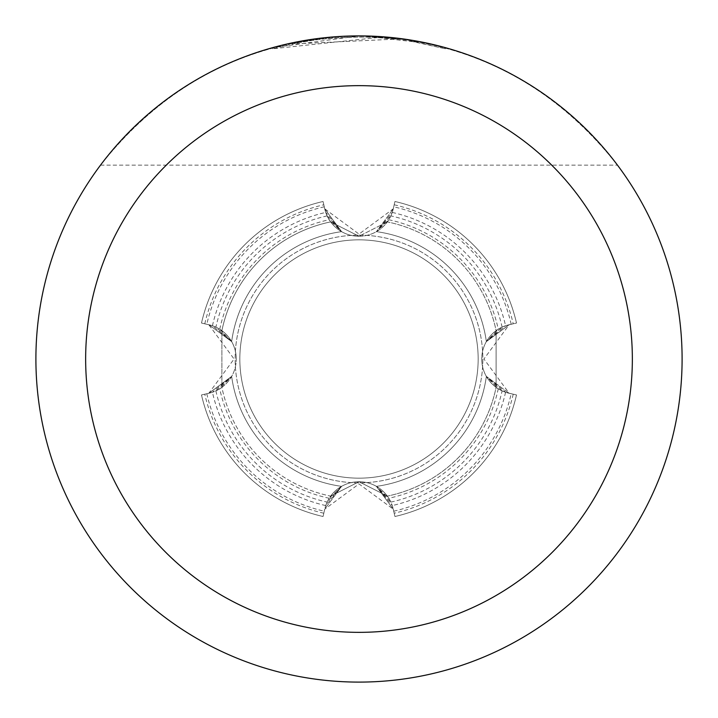 <?xml version="1.0" encoding="UTF-8"?>
<svg xmlns="http://www.w3.org/2000/svg" width="718" height="718" viewBox="0 0 718 718"><rect width="100%" height="100%" fill="white"/><g stroke="black" fill="none" stroke-linecap="round" stroke-linejoin="round"><path stroke-width="0.54" stroke-dasharray="3.59 2.69" d="M481.733 359A35.128 35.128 0 0 0 509.053 393.249L516.502 394.945A161.55 161.55 0 0 1 394.945 516.502L393.249 509.053A35.128 35.128 0 0 0 324.751 509.053L323.055 516.502L324.751 509.17L359 483.923L393.249 509.17L394.945 516.502L393.249 509.053L394.945 516.502A161.55 161.55 0 0 0 516.502 394.945L509.17 393.249L483.923 359L509.17 324.751L516.502 323.055L509.053 324.751A35.128 35.128 0 0 0 481.733 359M236.267 359A35.128 35.128 0 0 0 208.947 324.751L201.498 323.055L208.83 324.751L234.077 359L208.83 393.249L201.498 394.945L208.947 393.249A35.128 35.128 0 0 0 236.267 359M359 236.267A35.128 35.128 0 0 0 393.249 208.947L394.945 201.498A161.55 161.55 0 0 1 516.502 323.055L509.053 324.751L516.502 323.055A161.55 161.55 0 0 0 394.945 201.498L393.249 208.83L359 234.077L324.751 208.83L323.055 201.498L324.751 208.947A35.128 35.128 0 0 0 359 236.267L330.657 221.889A35.128 35.128 0 0 0 387.343 221.889A140.01 140.01 0 0 1 496.111 330.657A35.128 35.128 0 0 0 496.111 387.343A140.01 140.01 0 0 1 387.343 496.111A35.128 35.128 0 0 0 330.657 496.111L359 481.733L387.343 496.111L359 481.733L330.657 496.111A140.01 140.01 0 0 1 221.889 387.343A35.128 35.128 0 0 0 221.889 330.657L221.889 387.343L221.889 330.657A140.01 140.01 0 0 1 330.657 221.889L359 236.267L387.343 221.889L359 236.267M359 239.839A119.161 119.161 0 0 1 478.161 359A119.161 119.161 0 0 1 359 478.161A119.161 119.161 0 0 1 239.839 359A119.161 119.161 0 0 1 359 239.839A119.161 119.161 0 0 1 478.161 359A119.161 119.161 0 0 1 359 478.161A119.161 119.161 0 0 1 239.839 359A119.161 119.161 0 0 1 359 239.839A119.161 119.161 0 0 1 478.161 359A119.161 119.161 0 0 1 359 478.161A119.161 119.161 0 0 1 239.839 359A119.161 119.161 0 0 1 359 239.839A119.161 119.161 0 0 1 478.161 359A119.161 119.161 0 0 1 359 478.161A119.161 119.161 0 0 1 239.839 359A119.161 119.161 0 0 1 359 239.839M496.111 387.343L496.111 330.657L496.111 387.343L498.256 388.797L486.364 376.403L502.115 390.87L505.571 392.261L486.364 376.403L509.053 393.249L516.502 394.945L509.053 393.249L516.502 394.945L509.053 393.249L516.502 394.945L509.053 393.249L516.502 394.945L509.053 393.249L516.502 394.945L509.053 393.249L516.502 394.945L509.053 393.249L516.502 394.945L509.053 393.249L516.502 394.945L509.053 393.249L516.502 394.945L509.053 393.249L516.502 394.945L509.053 393.249L516.502 394.945L509.053 393.249L516.502 394.945L509.053 393.249L516.502 394.945L509.053 393.249L516.502 394.945L509.053 393.249L486.364 376.403L509.053 393.249A35.128 35.128 0 0 1 509.053 324.751L486.364 341.597L509.053 324.751L486.364 341.597L509.053 324.751L486.364 341.597L509.053 324.751L486.364 341.597L509.053 324.751L486.364 341.597L509.053 324.751L486.364 341.597L509.053 324.751L486.364 341.597L509.053 324.751L486.364 341.597L509.053 324.751L486.364 341.597L509.053 324.751L486.364 341.597L509.053 324.751L486.364 341.597L509.053 324.751L486.364 341.597L509.053 324.751L486.364 341.597L509.053 324.751L486.364 341.597L505.571 325.739L502.115 327.121L486.364 341.597L498.256 329.203L496.111 330.657A140.01 140.01 0 0 0 387.343 221.889L388.797 219.744L376.403 231.636L390.87 215.885L392.261 212.429L376.403 231.636L393.249 208.947L394.945 201.498L393.249 208.947L394.945 201.498L393.249 208.947L394.945 201.498L393.249 208.947L394.945 201.498L393.249 208.947L394.945 201.498L393.249 208.947L394.945 201.498L393.249 208.947L394.945 201.498L393.249 208.947L394.945 201.498L393.249 208.947L394.945 201.498L393.249 208.947L394.945 201.498L393.249 208.947L394.945 201.498L393.249 208.947L394.945 201.498L393.249 208.947L394.945 201.498L393.249 208.947L394.945 201.498L393.249 208.947L376.403 231.636L393.249 208.947A35.128 35.128 0 0 1 324.751 208.947L323.055 201.498L324.751 208.947L323.055 201.498L324.751 208.947L323.055 201.498L324.751 208.947L323.055 201.498L324.751 208.947L323.055 201.498L324.751 208.947L323.055 201.498L324.751 208.947L323.055 201.498L324.751 208.947L323.055 201.498L324.751 208.947L323.055 201.498L324.751 208.947L323.055 201.498L324.751 208.947L323.055 201.498L324.751 208.947L323.055 201.498L324.751 208.947L323.055 201.498L324.751 208.947L323.055 201.498L324.751 208.947L341.597 231.636L324.751 208.947L341.597 231.636L324.751 208.947L341.597 231.636L324.751 208.947L341.597 231.636L324.751 208.947L341.597 231.636L324.751 208.947L341.597 231.636L324.751 208.947L341.597 231.636L324.751 208.947L341.597 231.636L324.751 208.947L341.597 231.636L324.751 208.947L341.597 231.636L324.751 208.947L341.597 231.636L324.751 208.947L341.597 231.636L324.751 208.947L341.597 231.636L324.751 208.947L341.597 231.636L325.739 212.429L327.121 215.885L341.597 231.636L329.203 219.744L330.657 221.889A140.01 140.01 0 0 0 221.889 330.657L219.744 329.203L231.636 341.597L215.885 327.13L212.429 325.739L231.636 341.597L208.947 324.751L201.498 323.055A161.55 161.55 0 0 1 323.055 201.498A161.55 161.55 0 0 0 201.498 323.055L208.947 324.751L201.498 323.055L208.947 324.751L201.498 323.055L208.947 324.751L201.498 323.055L208.947 324.751L201.498 323.055L208.947 324.751L201.498 323.055L208.947 324.751L201.498 323.055L208.947 324.751L201.498 323.055L208.947 324.751L201.498 323.055L208.947 324.751L201.498 323.055L208.947 324.751L201.498 323.055L208.947 324.751L201.498 323.055L208.947 324.751L201.498 323.055L208.947 324.751L201.498 323.055L208.947 324.751L231.636 341.597L208.947 324.751A35.128 35.128 0 0 1 208.947 393.249L201.498 394.945L208.947 393.249L201.498 394.945L208.947 393.249L201.498 394.945L208.947 393.249L201.498 394.945L208.947 393.249L201.498 394.945L208.947 393.249L201.498 394.945L208.947 393.249L201.498 394.945L208.947 393.249L201.498 394.945L208.947 393.249L201.498 394.945L208.947 393.249L201.498 394.945L208.947 393.249L201.498 394.945L208.947 393.249L201.498 394.945L208.947 393.249L201.498 394.945L208.947 393.249L201.498 394.945L208.947 393.249L231.636 376.403L208.947 393.249L231.636 376.403L208.947 393.249L231.636 376.403L208.947 393.249L231.636 376.403L208.947 393.249L231.636 376.403L208.947 393.249L231.636 376.403L208.947 393.249L231.636 376.403L208.947 393.249L231.636 376.403L208.947 393.249L231.636 376.403L208.947 393.249L231.636 376.403L208.947 393.249L231.636 376.403L208.947 393.249L231.636 376.403L208.947 393.249L231.636 376.403L208.947 393.249L231.636 376.403L212.429 392.261L215.885 390.879L231.636 376.403L219.744 388.797L221.889 387.343A140.01 140.01 0 0 0 330.657 496.111L329.203 498.256L341.597 486.364L327.13 502.115L325.739 505.571L341.597 486.364L324.751 509.053L323.055 516.502A161.55 161.55 0 0 1 201.498 394.945A161.55 161.55 0 0 0 323.055 516.502L324.751 509.053L323.055 516.502L324.751 509.053L323.055 516.502L324.751 509.053L323.055 516.502L324.751 509.053L323.055 516.502L324.751 509.053L323.055 516.502L324.751 509.053L323.055 516.502L324.751 509.053L323.055 516.502L324.751 509.053L323.055 516.502L324.751 509.053L323.055 516.502L324.751 509.053L323.055 516.502L324.751 509.053L323.055 516.502L324.751 509.053L323.055 516.502L324.751 509.053L323.055 516.502L324.751 509.053L341.597 486.364L324.751 509.053A35.128 35.128 0 0 1 393.249 509.053L376.403 486.364L393.249 509.053L376.403 486.364L393.249 509.053L376.403 486.364L393.249 509.053L376.403 486.364L393.249 509.053L376.403 486.364L393.249 509.053L376.403 486.364L393.249 509.053L376.403 486.364L393.249 509.053L376.403 486.364L393.249 509.053L376.403 486.364L393.249 509.053L376.403 486.364L393.249 509.053L376.403 486.364L393.249 509.053L376.403 486.364L393.249 509.053L376.403 486.364L393.249 509.053L376.403 486.364L392.261 505.571L390.879 502.115L376.403 486.364L388.797 498.256L387.343 496.111A140.01 140.01 0 0 0 496.111 387.343M359 235.145A123.855 123.855 0 0 1 482.855 359A123.855 123.855 0 0 1 359 482.855A123.855 123.855 0 0 1 235.145 359A123.855 123.855 0 0 1 359 235.145A123.855 123.855 0 0 1 482.855 359A123.855 123.855 0 0 1 359 482.855A123.855 123.855 0 0 1 235.145 359A123.855 123.855 0 0 1 359 235.145M401.694 38.736L359 35.9A323.1 323.1 0 0 1 682.1 359A323.1 323.1 0 0 1 359 682.1A323.1 323.1 0 0 1 35.9 359A323.1 323.1 0 0 1 359 35.9L396.031 38.027L359 35.9L377.74 36.456L415.453 40.872L445.384 47.666L412.159 40.307M377.74 37.542L272.616 48.779L298.589 42.694L316.153 39.84L333.852 37.964L360.517 36.977L378.305 37.56L396.04 39.113L292.109 44.004A322.023 322.023 0 0 1 322.66 39.032L351.344 37.067L369.115 37.139L386.921 38.189L415.569 41.985L415.569 40.89L402.242 38.808M339.524 36.483L359 35.909C465.354 38.584 551.514 81.664 617.48 165.14C551.514 81.664 465.354 38.584 359 35.9L334.032 36.869L315.399 38.853L290.799 43.179L272.598 47.666L359 35.9L326.071 37.578M322.66 37.946L322.66 39.032L322.66 37.946A323.1 323.1 0 0 0 292.109 42.9L292.109 44.004L292.109 42.9M445.411 48.788L445.411 47.666L445.411 48.788M415.569 41.985L410.651 41.15L410.66 40.055M410.651 41.15L445.384 48.788L415.435 41.967L377.749 37.524L377.749 36.447M396.04 39.113L396.04 38.027M314.026 39.041L339.21 36.51M415.453 41.967L415.453 40.872L415.453 41.967M272.598 48.788L272.598 47.666M100.52 165.14L617.48 165.14L100.52 165.14C166.486 81.664 252.646 38.584 359 35.9C252.646 38.584 166.486 81.664 100.52 165.14M324.751 208.947L341.597 231.636L324.751 208.83M393.249 509.053L376.403 486.364L393.249 509.17M208.947 393.249L231.636 376.403L208.83 393.249M509.053 324.751L486.364 341.597L509.17 324.751M516.502 394.945A161.55 161.55 0 0 1 394.945 516.502A161.55 161.55 0 0 0 516.502 394.945A161.55 161.55 0 0 1 394.945 516.502A161.55 161.55 0 0 0 516.502 394.945A161.55 161.55 0 0 1 394.945 516.502A161.55 161.55 0 0 0 516.502 394.945A161.55 161.55 0 0 1 394.945 516.502A161.55 161.55 0 0 0 516.502 394.945A161.55 161.55 0 0 1 394.945 516.502A161.55 161.55 0 0 0 516.502 394.945A161.55 161.55 0 0 1 394.945 516.502A161.55 161.55 0 0 0 516.502 394.945A161.55 161.55 0 0 1 394.945 516.502A161.55 161.55 0 0 0 516.502 394.945A161.55 161.55 0 0 1 394.945 516.502A161.55 161.55 0 0 0 516.502 394.945A161.55 161.55 0 0 1 394.945 516.502A161.55 161.55 0 0 0 516.502 394.945A161.55 161.55 0 0 1 394.945 516.502A161.55 161.55 0 0 0 516.502 394.945A161.55 161.55 0 0 1 394.945 516.502A161.55 161.55 0 0 0 516.502 394.945A161.55 161.55 0 0 1 394.945 516.502A161.55 161.55 0 0 0 516.502 394.945A161.55 161.55 0 0 1 394.945 516.502A161.55 161.55 0 0 0 516.502 394.945A161.55 161.55 0 0 1 394.945 516.502M323.055 516.502A161.55 161.55 0 0 1 201.498 394.945A161.55 161.55 0 0 0 323.055 516.502A161.55 161.55 0 0 1 201.498 394.945A161.55 161.55 0 0 0 323.055 516.502A161.55 161.55 0 0 1 201.498 394.945A161.55 161.55 0 0 0 323.055 516.502A161.55 161.55 0 0 1 201.498 394.945A161.55 161.55 0 0 0 323.055 516.502A161.55 161.55 0 0 1 201.498 394.945A161.55 161.55 0 0 0 323.055 516.502A161.55 161.55 0 0 1 201.498 394.945A161.55 161.55 0 0 0 323.055 516.502A161.55 161.55 0 0 1 201.498 394.945A161.55 161.55 0 0 0 323.055 516.502A161.55 161.55 0 0 1 201.498 394.945A161.55 161.55 0 0 0 323.055 516.502A161.55 161.55 0 0 1 201.498 394.945A161.55 161.55 0 0 0 323.055 516.502A161.55 161.55 0 0 1 201.498 394.945A161.55 161.55 0 0 0 323.055 516.502A161.55 161.55 0 0 1 201.498 394.945A161.55 161.55 0 0 0 323.055 516.502A161.55 161.55 0 0 1 201.498 394.945A161.55 161.55 0 0 0 323.055 516.502A161.55 161.55 0 0 1 201.498 394.945A161.55 161.55 0 0 0 323.055 516.502A161.55 161.55 0 0 1 201.498 394.945M394.945 201.498A161.55 161.55 0 0 1 516.502 323.055A161.55 161.55 0 0 0 394.945 201.498A161.55 161.55 0 0 1 516.502 323.055A161.55 161.55 0 0 0 394.945 201.498A161.55 161.55 0 0 1 516.502 323.055A161.55 161.55 0 0 0 394.945 201.498A161.55 161.55 0 0 1 516.502 323.055A161.55 161.55 0 0 0 394.945 201.498A161.55 161.55 0 0 1 516.502 323.055A161.55 161.55 0 0 0 394.945 201.498A161.55 161.55 0 0 1 516.502 323.055A161.55 161.55 0 0 0 394.945 201.498A161.55 161.55 0 0 1 516.502 323.055A161.55 161.55 0 0 0 394.945 201.498A161.55 161.55 0 0 1 516.502 323.055A161.55 161.55 0 0 0 394.945 201.498A161.55 161.55 0 0 1 516.502 323.055A161.55 161.55 0 0 0 394.945 201.498A161.55 161.55 0 0 1 516.502 323.055A161.55 161.55 0 0 0 394.945 201.498A161.55 161.55 0 0 1 516.502 323.055A161.55 161.55 0 0 0 394.945 201.498A161.55 161.55 0 0 1 516.502 323.055A161.55 161.55 0 0 0 394.945 201.498A161.55 161.55 0 0 1 516.502 323.055A161.55 161.55 0 0 0 394.945 201.498A161.55 161.55 0 0 1 516.502 323.055M486.355 376.411A128.54 128.54 0 0 1 376.411 486.355A128.54 128.54 0 0 0 486.355 376.411A128.54 128.54 0 0 1 376.411 486.355A128.54 128.54 0 0 0 486.355 376.411A128.54 128.54 0 0 1 376.411 486.355A128.54 128.54 0 0 0 486.355 376.411A128.54 128.54 0 0 1 376.411 486.355A128.54 128.54 0 0 0 486.355 376.411A128.54 128.54 0 0 1 376.411 486.355A128.54 128.54 0 0 0 486.355 376.411A128.54 128.54 0 0 1 376.411 486.355A128.54 128.54 0 0 0 486.355 376.411A128.54 128.54 0 0 1 376.411 486.355A128.54 128.54 0 0 0 486.355 376.411A128.54 128.54 0 0 1 376.411 486.355A128.54 128.54 0 0 0 486.355 376.411A128.54 128.54 0 0 1 376.411 486.355A128.54 128.54 0 0 0 486.355 376.411A128.54 128.54 0 0 1 376.411 486.355A128.54 128.54 0 0 0 486.355 376.411A128.54 128.54 0 0 1 376.411 486.355A128.54 128.54 0 0 0 486.355 376.411A128.54 128.54 0 0 1 376.411 486.355A128.54 128.54 0 0 0 486.355 376.411A128.54 128.54 0 0 1 376.411 486.355A128.54 128.54 0 0 0 486.355 376.411A128.54 128.54 0 0 1 376.411 486.355A128.54 128.54 0 0 0 486.355 376.411A128.54 128.54 0 0 1 376.411 486.355A128.54 128.54 0 0 0 486.355 376.411A128.54 128.54 0 0 1 376.411 486.355A128.54 128.54 0 0 0 486.355 376.411M341.589 486.355A128.54 128.54 0 0 1 231.645 376.411A128.54 128.54 0 0 0 341.589 486.355A128.54 128.54 0 0 1 231.645 376.411A128.54 128.54 0 0 0 341.589 486.355A128.54 128.54 0 0 1 231.645 376.411A128.54 128.54 0 0 0 341.589 486.355A128.54 128.54 0 0 1 231.645 376.411A128.54 128.54 0 0 0 341.589 486.355A128.54 128.54 0 0 1 231.645 376.411A128.54 128.54 0 0 0 341.589 486.355A128.54 128.54 0 0 1 231.645 376.411A128.54 128.54 0 0 0 341.589 486.355A128.54 128.54 0 0 1 231.645 376.411A128.54 128.54 0 0 0 341.589 486.355A128.54 128.54 0 0 1 231.645 376.411A128.54 128.54 0 0 0 341.589 486.355A128.54 128.54 0 0 1 231.645 376.411A128.54 128.54 0 0 0 341.589 486.355A128.54 128.54 0 0 1 231.645 376.411A128.54 128.54 0 0 0 341.589 486.355A128.54 128.54 0 0 1 231.645 376.411A128.54 128.54 0 0 0 341.589 486.355A128.54 128.54 0 0 1 231.645 376.411A128.54 128.54 0 0 0 341.589 486.355A128.54 128.54 0 0 1 231.645 376.411A128.54 128.54 0 0 0 341.589 486.355A128.54 128.54 0 0 1 231.645 376.411A128.54 128.54 0 0 0 341.589 486.355A128.54 128.54 0 0 1 231.645 376.411A128.54 128.54 0 0 0 341.589 486.355A128.54 128.54 0 0 1 231.645 376.411A128.54 128.54 0 0 0 341.589 486.355M376.411 231.645A128.54 128.54 0 0 1 486.355 341.589A128.54 128.54 0 0 0 376.411 231.645A128.54 128.54 0 0 1 486.355 341.589A128.54 128.54 0 0 0 376.411 231.645A128.54 128.54 0 0 1 486.355 341.589A128.54 128.54 0 0 0 376.411 231.645A128.54 128.54 0 0 1 486.355 341.589A128.54 128.54 0 0 0 376.411 231.645A128.54 128.54 0 0 1 486.355 341.589A128.54 128.54 0 0 0 376.411 231.645A128.54 128.54 0 0 1 486.355 341.589A128.54 128.54 0 0 0 376.411 231.645A128.54 128.54 0 0 1 486.355 341.589A128.54 128.54 0 0 0 376.411 231.645A128.54 128.54 0 0 1 486.355 341.589A128.54 128.54 0 0 0 376.411 231.645A128.54 128.54 0 0 1 486.355 341.589A128.54 128.54 0 0 0 376.411 231.645A128.54 128.54 0 0 1 486.355 341.589A128.54 128.54 0 0 0 376.411 231.645A128.54 128.54 0 0 1 486.355 341.589A128.54 128.54 0 0 0 376.411 231.645A128.54 128.54 0 0 1 486.355 341.589A128.54 128.54 0 0 0 376.411 231.645A128.54 128.54 0 0 1 486.355 341.589A128.54 128.54 0 0 0 376.411 231.645A128.54 128.54 0 0 1 486.355 341.589A128.54 128.54 0 0 0 376.411 231.645A128.54 128.54 0 0 1 486.355 341.589A128.54 128.54 0 0 0 376.411 231.645A128.54 128.54 0 0 1 486.355 341.589A128.54 128.54 0 0 0 376.411 231.645M201.498 323.055A161.55 161.55 0 0 1 323.055 201.498A161.55 161.55 0 0 0 201.498 323.055A161.55 161.55 0 0 1 323.055 201.498A161.55 161.55 0 0 0 201.498 323.055A161.55 161.55 0 0 1 323.055 201.498A161.55 161.55 0 0 0 201.498 323.055A161.55 161.55 0 0 1 323.055 201.498A161.55 161.55 0 0 0 201.498 323.055A161.55 161.55 0 0 1 323.055 201.498A161.55 161.55 0 0 0 201.498 323.055A161.55 161.55 0 0 1 323.055 201.498A161.55 161.55 0 0 0 201.498 323.055A161.55 161.55 0 0 1 323.055 201.498A161.55 161.55 0 0 0 201.498 323.055A161.55 161.55 0 0 1 323.055 201.498A161.55 161.55 0 0 0 201.498 323.055A161.55 161.55 0 0 1 323.055 201.498A161.55 161.55 0 0 0 201.498 323.055A161.55 161.55 0 0 1 323.055 201.498A161.55 161.55 0 0 0 201.498 323.055A161.55 161.55 0 0 1 323.055 201.498A161.55 161.55 0 0 0 201.498 323.055A161.55 161.55 0 0 1 323.055 201.498A161.55 161.55 0 0 0 201.498 323.055A161.55 161.55 0 0 1 323.055 201.498A161.55 161.55 0 0 0 201.498 323.055A161.55 161.55 0 0 1 323.055 201.498M231.645 341.589A128.54 128.54 0 0 1 341.589 231.645A128.54 128.54 0 0 0 231.645 341.589A128.54 128.54 0 0 1 341.589 231.645A128.54 128.54 0 0 0 231.645 341.589A128.54 128.54 0 0 1 341.589 231.645A128.54 128.54 0 0 0 231.645 341.589A128.54 128.54 0 0 1 341.589 231.645A128.54 128.54 0 0 0 231.645 341.589A128.54 128.54 0 0 1 341.589 231.645A128.54 128.54 0 0 0 231.645 341.589A128.54 128.54 0 0 1 341.589 231.645A128.54 128.54 0 0 0 231.645 341.589A128.54 128.54 0 0 1 341.589 231.645A128.54 128.54 0 0 0 231.645 341.589A128.54 128.54 0 0 1 341.589 231.645A128.54 128.54 0 0 0 231.645 341.589A128.54 128.54 0 0 1 341.589 231.645A128.54 128.54 0 0 0 231.645 341.589A128.54 128.54 0 0 1 341.589 231.645A128.54 128.54 0 0 0 231.645 341.589A128.54 128.54 0 0 1 341.589 231.645A128.54 128.54 0 0 0 231.645 341.589A128.54 128.54 0 0 1 341.589 231.645A128.54 128.54 0 0 0 231.645 341.589A128.54 128.54 0 0 1 341.589 231.645A128.54 128.54 0 0 0 231.645 341.589A128.54 128.54 0 0 1 341.589 231.645A128.54 128.54 0 0 0 231.645 341.589A128.54 128.54 0 0 1 341.589 231.645A128.54 128.54 0 0 0 231.645 341.589A128.54 128.54 0 0 1 341.589 231.645A128.54 128.54 0 0 0 231.645 341.589M513.217 394.2A158.184 158.184 0 0 1 394.2 513.217M323.8 513.217A158.184 158.184 0 0 1 204.783 394.2M394.2 204.783A158.184 158.184 0 0 1 513.217 323.8M204.783 323.8A158.184 158.184 0 0 1 323.8 204.783M498.256 388.797A142.406 142.406 0 0 1 388.797 498.256M329.203 498.256A142.406 142.406 0 0 1 219.744 388.797M388.797 219.744A142.406 142.406 0 0 1 498.256 329.203M219.744 329.203A142.406 142.406 0 0 1 329.203 219.744M393.742 511.198A156.111 156.111 0 0 0 511.198 393.742M206.802 393.742A156.111 156.111 0 0 0 324.258 511.198M511.198 324.258A156.111 156.111 0 0 0 393.742 206.802M324.258 206.802A156.111 156.111 0 0 0 206.802 324.258M390.879 502.106A146.616 146.616 0 0 0 502.106 390.879M215.894 390.879A146.616 146.616 0 0 0 327.121 502.106M502.106 327.121A146.616 146.616 0 0 0 390.879 215.894M327.121 215.894A146.616 146.616 0 0 0 215.894 327.121M505.571 392.261A150.295 150.295 0 0 1 392.261 505.571M325.739 505.571A150.295 150.295 0 0 1 212.429 392.261M392.261 212.429A150.295 150.295 0 0 1 505.571 325.739M212.429 325.739A150.295 150.295 0 0 1 325.739 212.429"/><path stroke-width="1.08" d="M359 35.9A323.1 323.1 0 0 1 682.1 359A323.1 323.1 0 0 1 359 682.1A323.1 323.1 0 0 1 35.9 359A323.1 323.1 0 0 1 359 35.9M412.159 40.307L415.569 40.89M402.242 38.808L401.694 38.736M359 85.648A273.352 273.352 0 0 1 632.352 359A273.352 273.352 0 0 1 359 632.352A273.352 273.352 0 0 1 85.648 359A273.352 273.352 0 0 1 359 85.648M326.071 37.578L322.66 37.946M292.109 42.9L314.026 39.041"/></g></svg>
